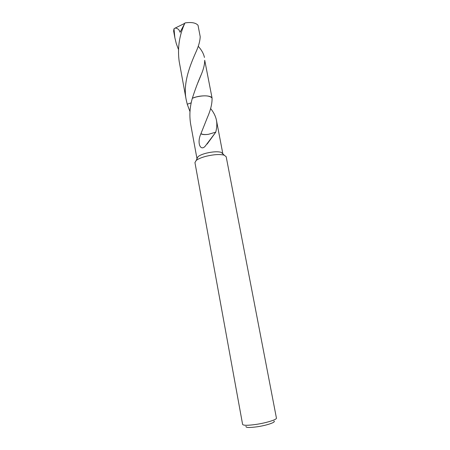 <?xml version="1.0" encoding="UTF-8"?>
<svg xmlns="http://www.w3.org/2000/svg" width="450" height="450" viewBox="0 0 450 450"><rect width="100%" height="100%" fill="white"/><g stroke="black" fill="none" stroke-linecap="round" stroke-linejoin="round"><path stroke-width="0.67" d="M194.946 162.591L196.206 160.436C198.231 158.844 201.606 157.438 206.336 156.218C214.048 154.434 220.016 154.091 224.229 155.188L226.187 156.746L276.429 418.095C277.082 419.535 266.563 422.865 256.219 424.395C247.894 425.565 243.354 425.576 242.612 424.423L194.946 162.591M197.016 158.737L198.006 156.667C199.693 155.334 202.483 154.159 206.387 153.146C212.743 151.667 217.682 151.397 221.192 152.331L224.229 155.188M246.015 426.274C245.385 427.702 249.143 427.866 257.299 426.769C267.058 425.346 276.446 422.061 273.926 421.048M189.984 111.623L187.239 104.209L191.222 102.859M187.245 104.214L186.165 99.613C182.768 83.036 190.277 64.834 196.003 51.941C198.703 45.979 200.098 40.86 200.194 36.591L198.028 25.29C195.801 22.764 191.453 21.977 184.972 22.933C179.325 35.111 177.384 47.891 179.156 61.273L186.165 99.613M212.057 97.982L211.899 97.763C210.004 95.017 199.181 95.248 192.341 98.252L195.936 97.026C204.092 95.181 209.469 95.496 212.057 97.987L204.727 60.283C204.694 64.373 203.569 69.058 201.347 74.357C198.191 81.405 195.188 89.37 192.341 98.252L195.936 97.031C204.097 95.175 209.469 95.49 212.057 97.987L212.057 97.982C212.231 103.449 210.701 109.896 207.461 117.315L200.886 133.791C202.337 134.618 204.846 134.797 208.406 134.331C204.924 134.747 202.506 134.544 201.144 133.712M210.606 108.517C213.688 112.326 215.634 116.235 216.45 120.251C217.125 123.862 216.883 127.862 215.724 132.238L205.11 146.301C200.52 151.408 196.684 143.049 200.886 133.791M192.341 98.263C189.804 106.999 189.242 115.627 190.659 124.161L196.942 158.507M215.556 132.216L208.406 134.331M216.45 120.251L222.862 153.9M178.38 49.258L176.299 43.639L174.847 37.71L173.998 28.761L175.196 28.052M174.847 37.71L173.621 31.005L173.998 28.761M198.225 46.282C201.544 49.894 203.614 53.612 204.435 57.437M184.461 23.484L175.196 28.058C177.66 28.266 179.274 29.672 180.056 32.271L184.899 23.119M184.269 23.507L184.641 23.428M198.006 156.667L196.206 160.436M214.841 133.47L207.101 144.101M201.347 74.357L197.977 82.558"/></g></svg>

